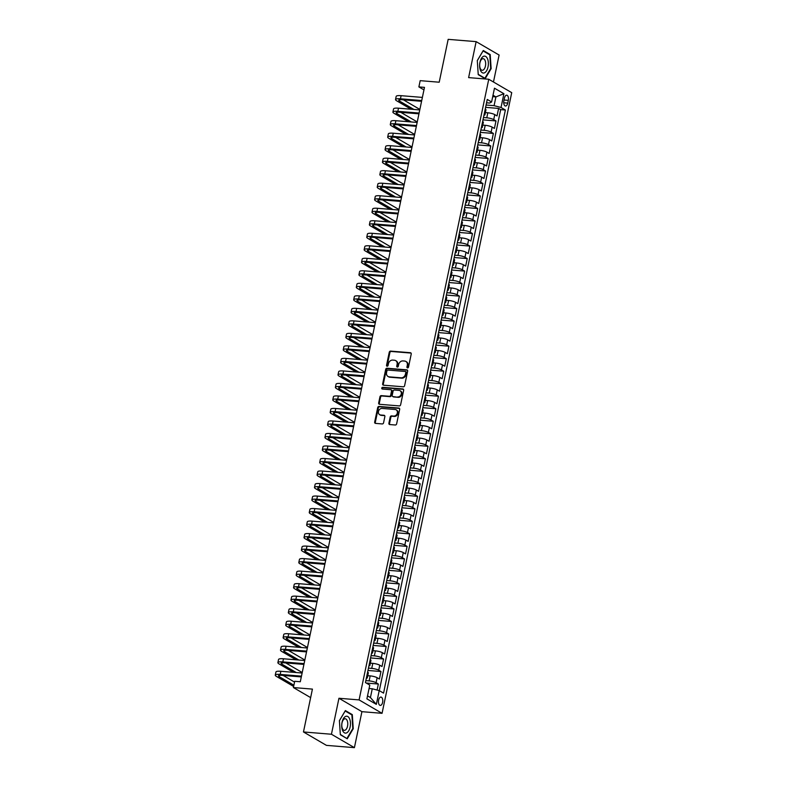 <?xml version="1.0" encoding="UTF-8"?>
<svg xmlns="http://www.w3.org/2000/svg" width="787" height="787" viewBox="0 0 787 787"><rect width="100%" height="100%" fill="white"/><g stroke="black" fill="none" stroke-linecap="round" stroke-linejoin="round"><path stroke-width="1.18" d="M407.548 367.883A0.895 0.748 -59.7 0 0 408.502 367.086L411.227 354.032A1.279 1.072 -59.7 0 0 410.381 352.714L390.618 351.11A1.279 1.072 -59.7 0 0 389.26 352.242L386.535 365.296A0.895 0.748 -59.7 0 0 388.07 365.424L388.424 363.732A4.102 3.423 -59.7 0 1 392.762 360.092L394.405 360.22A4.102 3.423 -59.7 0 1 395.654 360.613A4.102 3.423 -59.7 0 1 397.101 364.44L396.746 366.132A0.895 0.748 -59.7 0 0 398.291 366.25L398.635 364.568A4.102 3.423 -59.7 0 1 402.974 360.918L404.626 361.056A4.102 3.423 -59.7 0 1 405.866 361.44A4.102 3.423 -59.7 0 1 407.312 365.276L406.958 366.958A0.895 0.748 -59.7 0 0 407.548 367.883M382.6 702.398A4.181 2.135 94.7 0 0 380.957 697.075A4.181 2.135 94.7 0 0 378.626 700.086A4.181 2.135 94.7 0 0 380.278 705.408A4.181 2.135 94.7 0 0 382.6 702.398M388.896 423.229A1.279 1.072 -59.7 0 0 389.742 424.547L395.281 425A1.279 1.072 -59.7 0 0 396.638 423.859L399.668 409.368A1.279 1.072 -59.7 0 0 398.822 408.05L379.059 406.436A1.279 1.072 -59.7 0 0 377.701 407.577L374.671 422.068A1.279 1.072 -59.7 0 0 375.517 423.386L382.216 423.937A1.279 1.072 -59.7 0 0 383.574 422.796L384.863 416.598A1.279 1.072 -59.7 0 0 384.026 415.28L380.701 415.005A3.433 2.863 -59.7 0 1 379.659 414.68A3.433 2.863 -59.7 0 1 378.636 410.863A3.433 2.863 -59.7 0 1 382.079 408.433L395.084 409.496A3.433 2.863 -59.7 0 1 396.127 409.82A3.433 2.863 -59.7 0 1 397.16 413.637A3.433 2.863 -59.7 0 1 393.716 416.067L391.542 415.89A1.279 1.072 -59.7 0 0 390.195 417.031L388.896 423.229L389.516 423.593A1.279 1.072 -59.7 0 0 389.693 424.547M493.469 82.005L499.106 55.041L476.135 41.632L448.167 39.35L439.205 82.212L420.189 80.658L418.881 86.914L424.478 87.367L300.3 681.749L294.712 681.296L293.403 687.553L310.649 697.616M331.435 734.241L354.406 747.65L361.922 711.674L338.951 698.266L331.435 734.241L303.467 731.959L312.419 689.107L293.403 687.553M338.951 698.266L359.088 699.909L488.757 79.251L511.727 92.659L382.059 713.317L359.088 699.909M476.135 41.632L468.619 77.608L488.757 79.251M403.259 386.801A1.279 1.072 -59.7 0 0 404.616 385.66L407.646 371.169A1.279 1.072 -59.7 0 0 406.8 369.851L387.037 368.237A1.279 1.072 -59.7 0 0 385.679 369.378L382.659 383.869A1.279 1.072 -59.7 0 0 383.495 385.187L403.259 386.801M403.652 390.273L400.632 404.764A1.279 1.072 -59.7 0 1 399.275 405.905L379.511 404.292A1.279 1.072 -59.7 0 1 378.665 402.974L379.964 396.766A1.279 1.072 -59.7 0 1 381.311 395.635L389.329 396.284A1.279 1.072 -59.7 0 0 390.686 395.143L391.542 391.031A1.279 1.072 -59.7 0 0 390.706 389.713L382.364 389.034A0.895 0.748 -59.7 0 1 382.718 387.312L402.816 388.955A1.279 1.072 -59.7 0 1 403.652 390.273M354.406 747.65L326.438 745.368L303.467 731.959M377.091 690.042L378.35 684.031L366.27 683.047M365.837 680.627L369.133 680.893A5.224 1.072 11.8 0 1 376.088 682.703L377.13 677.705L379.403 679.024L380.967 671.518L367.962 670.455M368.454 668.114L371.739 668.379A5.224 1.072 11.8 0 1 378.704 670.19L379.747 665.192L382.01 666.51L383.584 659.004L370.579 657.942M371.061 655.601L374.356 655.866A5.224 1.072 11.8 0 1 381.311 657.676L382.364 652.679L384.627 653.997L386.191 646.491L373.186 645.429M373.677 643.087L376.973 643.353A5.224 1.072 11.8 0 1 383.928 645.163L384.971 640.165L387.243 641.484L388.808 633.978L375.802 632.915M376.294 630.574L379.58 630.84A5.224 1.072 11.8 0 1 386.545 632.65L387.588 627.652L389.85 628.97L391.424 621.464L378.419 620.402M378.911 618.061L382.197 618.326A5.224 1.072 11.8 0 1 389.162 620.136L390.204 615.139L392.467 616.457L394.041 608.951L381.036 607.889M381.518 605.547L384.813 605.813A5.224 1.072 11.8 0 1 391.769 607.623L392.821 602.626L395.084 603.944L396.648 596.438L383.643 595.375M384.135 593.034L387.43 593.3A5.224 1.072 11.8 0 1 394.385 595.11L395.428 590.112L397.701 591.431L399.265 583.924L386.26 582.862M386.751 580.521L390.037 580.786A5.224 1.072 11.8 0 1 397.002 582.596L398.045 577.599L400.308 578.917L401.882 571.411L388.876 570.349M389.368 568.007L392.654 568.273A5.224 1.072 11.8 0 1 399.609 570.083L400.662 565.086L402.924 566.404L404.498 558.898L391.483 557.835M391.975 555.494L395.271 555.76A5.224 1.072 11.8 0 1 402.226 557.57L403.278 552.572L405.541 553.891L407.105 546.385L394.1 545.322M394.592 542.981L397.888 543.246A5.224 1.072 11.8 0 1 404.843 545.057L405.885 540.059L408.158 541.377L409.722 533.871L396.717 532.809M397.209 530.468L400.494 530.733A5.224 1.072 11.8 0 1 407.459 532.543L408.502 527.546L410.765 528.864L412.339 521.358L399.334 520.296M399.816 517.954L403.111 518.22A5.224 1.072 11.8 0 1 410.066 520.03L411.119 515.032L413.382 516.351L414.956 508.845L401.941 507.782M402.432 505.441L405.728 505.707A5.224 1.072 11.8 0 1 412.683 507.517L413.726 502.519L415.998 503.837L417.563 496.331L404.557 495.269M405.049 492.928L408.345 493.193A5.224 1.072 11.8 0 1 415.3 495.003L416.343 490.006L418.615 491.324L420.179 483.818L407.174 482.756M407.666 480.414L410.952 480.68A5.224 1.072 11.8 0 1 417.917 482.49L418.959 477.493L421.222 478.811L422.796 471.305L409.791 470.242M410.273 467.901L413.568 468.167A5.224 1.072 11.8 0 1 420.524 469.977L421.576 464.979L423.839 466.298L425.403 458.791L412.398 457.729M412.89 455.388L416.185 455.653A5.224 1.072 11.8 0 1 423.14 457.463L424.183 452.466L426.456 453.784L428.02 446.278L415.015 445.216M415.506 442.874L418.792 443.14A5.224 1.072 11.8 0 1 425.757 444.95L426.8 439.953L429.072 441.271L430.637 433.765L417.631 432.702M418.123 430.361L421.409 430.627A5.224 1.072 11.8 0 1 428.374 432.437L429.417 427.439L431.679 428.758L433.253 421.252L420.248 420.189M420.73 417.848L424.026 418.113A5.224 1.072 11.8 0 1 430.981 419.924L432.033 414.926L434.296 416.244L435.86 408.738L422.855 407.676M423.347 405.335L426.643 405.6A5.224 1.072 11.8 0 1 433.598 407.41L434.64 402.413L436.913 403.731L438.477 396.225L425.472 395.163M425.964 392.821L429.249 393.087A5.224 1.072 11.8 0 1 436.214 394.897L437.257 389.899L439.52 391.218L441.094 383.712L428.089 382.649M428.581 380.308L431.866 380.574A5.224 1.072 11.8 0 1 438.831 382.384L439.874 377.386L442.137 378.704L443.711 371.198L430.696 370.136M431.187 367.795L434.483 368.06A5.224 1.072 11.8 0 1 441.438 369.87L442.491 364.873L444.753 366.191L446.318 358.685L433.312 357.623M433.804 355.281L437.1 355.547A5.224 1.072 11.8 0 1 444.055 357.357L445.098 352.36L447.37 353.678L448.934 346.172L435.929 345.109M436.421 342.768L439.707 343.034A5.224 1.072 11.8 0 1 446.672 344.844L447.714 339.846L449.977 341.165L451.551 333.658L438.546 332.596M439.028 330.255L442.324 330.52A5.224 1.072 11.8 0 1 449.279 332.33L450.331 327.333L452.594 328.651L454.168 321.145L441.153 320.083M441.645 317.741L444.94 318.007A5.224 1.072 11.8 0 1 451.895 319.817L452.938 314.82L455.211 316.138L456.775 308.632L443.77 307.569M444.262 305.228L447.557 305.494A5.224 1.072 11.8 0 1 454.512 307.304L455.555 302.306L457.827 303.625L459.392 296.119L446.386 295.056M446.878 292.715L450.164 292.98A5.224 1.072 11.8 0 1 457.129 294.791L458.172 289.793L460.434 291.111L462.008 283.605L449.003 282.543M449.485 280.202L452.781 280.467A5.224 1.072 11.8 0 1 459.736 282.277L460.788 277.28L463.051 278.598L464.615 271.092L451.61 270.03M452.102 267.688L455.398 267.954A5.224 1.072 11.8 0 1 462.353 269.764L463.395 264.766L465.668 266.085L467.232 258.579L454.227 257.516M454.719 255.175L458.014 255.441A5.224 1.072 11.8 0 1 464.969 257.251L466.012 252.253L468.285 253.571L469.849 246.065L456.844 245.003M457.336 242.662L460.621 242.927A5.224 1.072 11.8 0 1 467.586 244.737L468.629 239.74L470.892 241.058L472.466 233.552L459.46 232.49M459.942 230.148L463.238 230.414A5.224 1.072 11.8 0 1 470.193 232.224L471.246 227.227L473.508 228.545L475.073 221.039L462.067 219.976M462.559 217.635L465.855 217.901A5.224 1.072 11.8 0 1 472.81 219.711L473.853 214.713L476.125 216.031L477.689 208.525L464.684 207.463M465.176 205.122L468.462 205.387A5.224 1.072 11.8 0 1 475.427 207.197L476.469 202.2L478.732 203.518L480.306 196.012L467.301 194.95M467.793 192.608L471.079 192.874A5.224 1.072 11.8 0 1 478.043 194.684L479.086 189.687L481.349 191.005L482.923 183.499L469.918 182.436M470.4 180.095L473.695 180.361A5.224 1.072 11.8 0 1 480.65 182.171L481.703 177.173L483.966 178.492L485.53 170.986L472.525 169.923M473.017 167.582L476.312 167.847A5.224 1.072 11.8 0 1 483.267 169.658L484.31 164.66L486.582 165.978L488.147 158.472L475.141 157.41M475.633 155.069L478.919 155.334A5.224 1.072 11.8 0 1 485.884 157.144L486.927 152.147L489.189 153.465L490.763 145.959L477.758 144.897M478.24 142.555L481.536 142.821A5.224 1.072 11.8 0 1 488.491 144.631L489.544 139.633L491.806 140.952L493.38 133.446L480.365 132.383M480.857 130.042L484.153 130.308A5.224 1.072 11.8 0 1 491.108 132.118L492.15 127.12L494.423 128.438L495.987 120.932L493.724 119.604A5.224 1.072 -168.2 0 0 486.769 117.794L483.474 117.529M482.982 119.87L495.987 120.932M377.13 677.705A5.224 1.072 -168.2 0 0 370.175 675.885L367.745 675.689M379.747 665.192A5.224 1.072 -168.2 0 0 372.792 663.372L370.362 663.175M382.364 652.679A5.224 1.072 -168.2 0 0 375.399 650.859L372.979 650.662M384.971 640.165A5.224 1.072 -168.2 0 0 378.016 638.346L375.596 638.149M387.588 627.652A5.224 1.072 -168.2 0 0 380.633 625.832L378.203 625.635M390.204 615.139A5.224 1.072 -168.2 0 0 383.239 613.319L380.819 613.122M392.821 602.626A5.224 1.072 -168.2 0 0 385.856 600.806L383.436 600.609M395.428 590.112A5.224 1.072 -168.2 0 0 388.473 588.292L386.053 588.096M398.045 577.599A5.224 1.072 -168.2 0 0 391.09 575.779L388.66 575.582M400.662 565.086A5.224 1.072 -168.2 0 0 393.697 563.266L391.277 563.069M403.278 552.572A5.224 1.072 -168.2 0 0 396.314 550.752L393.893 550.556M405.885 540.059A5.224 1.072 -168.2 0 0 398.93 538.239L396.5 538.042M408.502 527.546A5.224 1.072 -168.2 0 0 401.547 525.726L399.117 525.529M411.119 515.032A5.224 1.072 -168.2 0 0 404.154 513.213L401.734 513.016M413.726 502.519A5.224 1.072 -168.2 0 0 406.771 500.699L404.351 500.502M416.343 490.006A5.224 1.072 -168.2 0 0 409.388 488.186L406.958 487.989M418.959 477.493A5.224 1.072 -168.2 0 0 412.004 475.673L409.574 475.476M421.576 464.979A5.224 1.072 -168.2 0 0 414.611 463.159L412.191 462.963M424.183 452.466A5.224 1.072 -168.2 0 0 417.228 450.646L414.808 450.449M426.8 439.953A5.224 1.072 -168.2 0 0 419.845 438.133L417.415 437.936M429.417 427.439A5.224 1.072 -168.2 0 0 422.462 425.619L420.032 425.423M432.033 414.926A5.224 1.072 -168.2 0 0 425.069 413.106L422.649 412.909M434.64 402.413A5.224 1.072 -168.2 0 0 427.685 400.593L425.265 400.396M437.257 389.899A5.224 1.072 -168.2 0 0 430.302 388.08L427.872 387.883M439.874 377.386A5.224 1.072 -168.2 0 0 432.909 375.566L430.489 375.369M442.491 364.873A5.224 1.072 -168.2 0 0 435.526 363.053L433.106 362.856M445.098 352.36A5.224 1.072 -168.2 0 0 438.143 350.54L435.723 350.343M447.714 339.846A5.224 1.072 -168.2 0 0 440.759 338.026L438.329 337.83M450.331 327.333A5.224 1.072 -168.2 0 0 443.366 325.513L440.946 325.316M452.938 314.82A5.224 1.072 -168.2 0 0 445.983 313L443.563 312.803M455.555 302.306A5.224 1.072 -168.2 0 0 448.6 300.486L446.17 300.29M458.172 289.793A5.224 1.072 -168.2 0 0 451.217 287.973L448.787 287.776M460.788 277.28A5.224 1.072 -168.2 0 0 453.824 275.46L451.404 275.263M463.395 264.766A5.224 1.072 -168.2 0 0 456.44 262.947L454.02 262.75M466.012 252.253A5.224 1.072 -168.2 0 0 459.057 250.433L456.627 250.236M468.629 239.74A5.224 1.072 -168.2 0 0 461.674 237.92L459.244 237.723M471.246 227.227A5.224 1.072 -168.2 0 0 464.281 225.407L461.861 225.21M473.853 214.713A5.224 1.072 -168.2 0 0 466.898 212.893L464.478 212.697M476.469 202.2A5.224 1.072 -168.2 0 0 469.514 200.38L467.084 200.183M479.086 189.687A5.224 1.072 -168.2 0 0 472.121 187.867L469.701 187.67M481.703 177.173A5.224 1.072 -168.2 0 0 474.738 175.353L472.318 175.157M484.31 164.66A5.224 1.072 -168.2 0 0 477.355 162.84L474.935 162.643M486.927 152.147A5.224 1.072 -168.2 0 0 479.972 150.327L477.542 150.13M489.544 139.633A5.224 1.072 -168.2 0 0 482.579 137.814L480.159 137.617M492.15 127.12A5.224 1.072 -168.2 0 0 485.195 125.3L482.775 125.103M504.457 98.1L503.887 100.854A4.053 2.066 94.7 0 0 505.48 106.019A4.053 2.066 94.7 0 0 507.733 103.107L508.304 100.352A4.053 2.066 94.7 0 0 506.71 95.188A4.053 2.066 94.7 0 0 504.457 98.1M367.529 695.856L370.431 697.548L372.261 688.782L379.216 690.602L383.564 693.131L505.382 110.013L501.034 107.475L494.079 105.665L486.091 105.015M379.216 690.602L376.343 704.365L366.899 698.856L369.782 685.093L365.434 682.555L487.251 99.437L491.6 101.976L494.472 88.203L503.916 93.712L501.034 107.475M379.304 690.652L500.68 109.629L498.604 108.419L497.04 115.925L494.767 114.607A5.224 1.072 -168.2 0 0 487.812 112.787L485.382 112.59M483.956 115.207A5.224 1.072 -168.2 0 0 484.92 114.804A5.224 1.072 -168.2 0 0 484.29 114.105L484.202 114.046M484.92 114.804L485.973 109.796A5.224 1.072 -168.2 0 0 485.333 109.098L485.245 109.049M366.565 677.145L366.653 677.204A5.224 1.072 11.8 0 1 367.283 677.902A5.224 1.072 11.8 0 1 366.319 678.305M367.283 677.902L368.336 672.895A5.224 1.072 -168.2 0 0 367.696 672.196L367.608 672.147M369.172 664.631L369.26 664.69A5.224 1.072 11.8 0 1 369.9 665.389A5.224 1.072 11.8 0 1 368.936 665.792M369.9 665.389L370.943 660.382A5.224 1.072 -168.2 0 0 370.313 659.683L370.224 659.634M371.789 652.118L371.877 652.177A5.224 1.072 11.8 0 1 372.517 652.876A5.224 1.072 11.8 0 1 371.553 653.279M372.517 652.876L373.559 647.868A5.224 1.072 -168.2 0 0 372.92 647.17L372.831 647.121M374.405 639.605L374.494 639.664A5.224 1.072 11.8 0 1 375.133 640.362A5.224 1.072 11.8 0 1 374.159 640.766M375.133 640.362L376.176 635.355A5.224 1.072 -168.2 0 0 375.537 634.656L375.448 634.607M377.022 627.091L377.101 627.15A5.224 1.072 11.8 0 1 377.74 627.849A5.224 1.072 11.8 0 1 376.776 628.252M377.74 627.849L378.793 622.842A5.224 1.072 -168.2 0 0 378.154 622.143L378.065 622.094M379.629 614.578L379.718 614.637A5.224 1.072 11.8 0 1 380.357 615.336A5.224 1.072 11.8 0 1 379.393 615.739M380.357 615.336L381.4 610.328A5.224 1.072 -168.2 0 0 380.76 609.63L380.682 609.581M382.246 602.065L382.334 602.124A5.224 1.072 11.8 0 1 382.974 602.822A5.224 1.072 11.8 0 1 382.01 603.226M382.974 602.822L384.017 597.815A5.224 1.072 -168.2 0 0 383.377 597.117L383.289 597.067M384.863 589.552L384.951 589.611A5.224 1.072 11.8 0 1 385.591 590.309A5.224 1.072 11.8 0 1 384.617 590.712M385.591 590.309L386.633 585.302A5.224 1.072 -168.2 0 0 385.994 584.603L385.905 584.554M387.479 577.038L387.558 577.097A5.224 1.072 11.8 0 1 388.198 577.796A5.224 1.072 11.8 0 1 387.234 578.199M388.198 577.796L389.25 572.788A5.224 1.072 -168.2 0 0 388.611 572.09L388.522 572.041M390.086 564.525L390.175 564.584A5.224 1.072 11.8 0 1 390.814 565.282A5.224 1.072 11.8 0 1 389.85 565.686M390.814 565.282L391.857 560.275A5.224 1.072 -168.2 0 0 391.218 559.577L391.139 559.527M392.703 552.012L392.792 552.071A5.224 1.072 11.8 0 1 393.431 552.769A5.224 1.072 11.8 0 1 392.467 553.172M393.431 552.769L394.474 547.762A5.224 1.072 -168.2 0 0 393.834 547.063L393.746 547.014M395.32 539.498L395.408 539.557A5.224 1.072 11.8 0 1 396.038 540.256A5.224 1.072 11.8 0 1 395.074 540.659M396.038 540.256L397.091 535.249A5.224 1.072 -168.2 0 0 396.451 534.55L396.363 534.501M397.937 526.985L398.015 527.044A5.224 1.072 11.8 0 1 398.655 527.743A5.224 1.072 11.8 0 1 397.691 528.146M398.655 527.743L399.707 522.735A5.224 1.072 -168.2 0 0 399.068 522.037L398.979 521.988M400.544 514.472L400.632 514.531A5.224 1.072 11.8 0 1 401.272 515.229A5.224 1.072 11.8 0 1 400.308 515.633M401.272 515.229L402.314 510.222A5.224 1.072 -168.2 0 0 401.675 509.523L401.596 509.474M403.16 501.958L403.249 502.017A5.224 1.072 11.8 0 1 403.888 502.716A5.224 1.072 11.8 0 1 402.914 503.119M403.888 502.716L404.931 497.709A5.224 1.072 -168.2 0 0 404.292 497.01L404.203 496.961M405.777 489.445L405.866 489.504A5.224 1.072 11.8 0 1 406.495 490.203A5.224 1.072 11.8 0 1 405.531 490.606M406.495 490.203L407.548 485.195A5.224 1.072 -168.2 0 0 406.909 484.497L406.82 484.448M408.384 476.932L408.473 476.991A5.224 1.072 11.8 0 1 409.112 477.689A5.224 1.072 11.8 0 1 408.148 478.093M409.112 477.689L410.155 472.682A5.224 1.072 -168.2 0 0 409.525 471.984L409.437 471.934M411.001 464.419L411.089 464.478A5.224 1.072 11.8 0 1 411.729 465.176A5.224 1.072 11.8 0 1 410.765 465.579M411.729 465.176L412.772 460.169A5.224 1.072 -168.2 0 0 412.132 459.47L412.044 459.421M413.618 451.905L413.706 451.964A5.224 1.072 11.8 0 1 414.346 452.663A5.224 1.072 11.8 0 1 413.372 453.066M414.346 452.663L415.388 447.655A5.224 1.072 -168.2 0 0 414.749 446.957L414.66 446.908M416.234 439.392L416.313 439.451A5.224 1.072 11.8 0 1 416.953 440.149A5.224 1.072 11.8 0 1 415.989 440.553M416.953 440.149L418.005 435.142A5.224 1.072 -168.2 0 0 417.366 434.444L417.277 434.394M418.841 426.879L418.93 426.938A5.224 1.072 11.8 0 1 419.569 427.636A5.224 1.072 11.8 0 1 418.605 428.039M419.569 427.636L420.612 422.629A5.224 1.072 -168.2 0 0 419.973 421.93L419.894 421.881M421.458 414.365L421.547 414.424A5.224 1.072 11.8 0 1 422.186 415.123A5.224 1.072 11.8 0 1 421.222 415.526M422.186 415.123L423.229 410.116A5.224 1.072 -168.2 0 0 422.589 409.417L422.501 409.368M424.075 401.852L424.163 401.911A5.224 1.072 11.8 0 1 424.803 402.61A5.224 1.072 11.8 0 1 423.829 403.013M424.803 402.61L425.846 397.602A5.224 1.072 -168.2 0 0 425.206 396.904L425.118 396.855M426.692 389.339L426.77 389.398A5.224 1.072 11.8 0 1 427.41 390.096A5.224 1.072 11.8 0 1 426.446 390.5M427.41 390.096L428.462 385.089A5.224 1.072 -168.2 0 0 427.823 384.39L427.735 384.341M429.299 376.825L429.387 376.884A5.224 1.072 11.8 0 1 430.027 377.583A5.224 1.072 11.8 0 1 429.063 377.986M430.027 377.583L431.069 372.576A5.224 1.072 -168.2 0 0 430.43 371.877L430.351 371.828M431.915 364.312L432.004 364.371A5.224 1.072 11.8 0 1 432.643 365.07A5.224 1.072 11.8 0 1 431.679 365.473M432.643 365.07L433.686 360.062A5.224 1.072 -168.2 0 0 433.047 359.364L432.958 359.315M434.532 351.799L434.621 351.858A5.224 1.072 11.8 0 1 435.25 352.556A5.224 1.072 11.8 0 1 434.286 352.96M435.25 352.556L436.303 347.549A5.224 1.072 -168.2 0 0 435.664 346.851L435.575 346.801M437.149 339.286L437.228 339.345A5.224 1.072 11.8 0 1 437.867 340.043A5.224 1.072 11.8 0 1 436.903 340.446M437.867 340.043L438.92 335.036A5.224 1.072 -168.2 0 0 438.28 334.337L438.192 334.288M439.756 326.772L439.844 326.831A5.224 1.072 11.8 0 1 440.484 327.53A5.224 1.072 11.8 0 1 439.52 327.933M440.484 327.53L441.527 322.522A5.224 1.072 -168.2 0 0 440.887 321.824L440.809 321.775M442.373 314.259L442.461 314.318A5.224 1.072 11.8 0 1 443.101 315.016A5.224 1.072 11.8 0 1 442.137 315.42M443.101 315.016L444.143 310.009A5.224 1.072 -168.2 0 0 443.504 309.311L443.415 309.261M444.989 301.746L445.078 301.805A5.224 1.072 11.8 0 1 445.708 302.503A5.224 1.072 11.8 0 1 444.744 302.906M445.708 302.503L446.76 297.496A5.224 1.072 -168.2 0 0 446.121 296.797L446.032 296.748M447.596 289.232L447.685 289.291A5.224 1.072 11.8 0 1 448.324 289.99A5.224 1.072 11.8 0 1 447.36 290.393M448.324 289.99L449.367 284.983A5.224 1.072 -168.2 0 0 448.738 284.284L448.649 284.235M450.213 276.719L450.302 276.778A5.224 1.072 11.8 0 1 450.941 277.477A5.224 1.072 11.8 0 1 449.977 277.88M450.941 277.477L451.984 272.469A5.224 1.072 -168.2 0 0 451.345 271.771L451.256 271.722M452.83 264.206L452.918 264.265A5.224 1.072 11.8 0 1 453.558 264.963A5.224 1.072 11.8 0 1 452.584 265.367M453.558 264.963L454.601 259.956A5.224 1.072 -168.2 0 0 453.961 259.257L453.873 259.208M455.447 251.692L455.525 251.751A5.224 1.072 11.8 0 1 456.165 252.45A5.224 1.072 11.8 0 1 455.201 252.853M456.165 252.45L457.217 247.443A5.224 1.072 -168.2 0 0 456.578 246.744L456.49 246.695M458.054 239.179L458.142 239.238A5.224 1.072 11.8 0 1 458.782 239.937A5.224 1.072 11.8 0 1 457.818 240.34M458.782 239.937L459.824 234.929A5.224 1.072 -168.2 0 0 459.195 234.231L459.106 234.182M460.67 226.666L460.759 226.725A5.224 1.072 11.8 0 1 461.398 227.423A5.224 1.072 11.8 0 1 460.434 227.827M461.398 227.423L462.441 222.416A5.224 1.072 -168.2 0 0 461.802 221.718L461.713 221.668M463.287 214.153L463.376 214.212A5.224 1.072 11.8 0 1 464.015 214.91A5.224 1.072 11.8 0 1 463.041 215.313M464.015 214.91L465.058 209.903A5.224 1.072 -168.2 0 0 464.419 209.204L464.33 209.155M465.904 201.639L465.983 201.698A5.224 1.072 11.8 0 1 466.622 202.397A5.224 1.072 11.8 0 1 465.658 202.8M466.622 202.397L467.675 197.389A5.224 1.072 -168.2 0 0 467.035 196.691L466.947 196.642M468.511 189.126L468.599 189.185A5.224 1.072 11.8 0 1 469.239 189.883A5.224 1.072 11.8 0 1 468.275 190.287M469.239 189.883L470.282 184.876A5.224 1.072 -168.2 0 0 469.642 184.178L469.564 184.128M471.128 176.613L471.216 176.672A5.224 1.072 11.8 0 1 471.856 177.37A5.224 1.072 11.8 0 1 470.892 177.773M471.856 177.37L472.898 172.363A5.224 1.072 -168.2 0 0 472.259 171.664L472.17 171.615M473.744 164.099L473.833 164.158A5.224 1.072 11.8 0 1 474.472 164.857A5.224 1.072 11.8 0 1 473.499 165.26M474.472 164.857L475.515 159.85A5.224 1.072 -168.2 0 0 474.876 159.151L474.787 159.102M476.361 151.586L476.44 151.645A5.224 1.072 11.8 0 1 477.079 152.344A5.224 1.072 11.8 0 1 476.115 152.747M477.079 152.344L478.132 147.336A5.224 1.072 -168.2 0 0 477.493 146.638L477.404 146.589M478.968 139.073L479.057 139.132A5.224 1.072 11.8 0 1 479.696 139.83A5.224 1.072 11.8 0 1 478.732 140.234M479.696 139.83L480.739 134.823A5.224 1.072 -168.2 0 0 480.1 134.124L480.021 134.075M481.585 126.559L481.674 126.618A5.224 1.072 11.8 0 1 482.313 127.317A5.224 1.072 11.8 0 1 481.349 127.72M482.313 127.317L483.356 122.31A5.224 1.072 -168.2 0 0 482.716 121.611L482.628 121.562M491.108 132.118L493.38 133.446M488.491 144.631L490.763 145.959M485.884 157.144L488.147 158.472M483.267 169.658L485.53 170.986M480.65 182.171L482.923 183.499M478.043 194.684L480.306 196.012M475.427 207.197L477.689 208.525M472.81 219.711L475.073 221.039M470.193 232.224L472.466 233.552M467.586 244.737L469.849 246.065M464.969 257.251L467.232 258.579M462.353 269.764L464.615 271.092M459.736 282.277L462.008 283.605M457.129 294.791L459.392 296.119M454.512 307.304L456.775 308.632M451.895 319.817L454.168 321.145M449.279 332.33L451.551 333.658M446.672 344.844L448.934 346.172M444.055 357.357L446.318 358.685M441.438 369.87L443.711 371.198M438.831 382.384L441.094 383.712M436.214 394.897L438.477 396.225M433.598 407.41L435.86 408.738M430.981 419.924L433.253 421.252M428.374 432.437L430.637 433.765M425.757 444.95L428.02 446.278M423.14 457.463L425.403 458.791M420.524 469.977L422.796 471.305M417.917 482.49L420.179 483.818M415.3 495.003L417.563 496.331M412.683 507.517L414.956 508.845M410.066 520.03L412.339 521.358M407.459 532.543L409.722 533.871M404.843 545.057L407.105 546.385M402.226 557.57L404.498 558.898M399.609 570.083L401.882 571.411M397.002 582.596L399.265 583.924M394.385 595.11L396.648 596.438M391.769 607.623L394.041 608.951M389.162 620.136L391.424 621.464M386.545 632.65L388.808 633.978M383.928 645.163L386.191 646.491M381.311 657.676L383.584 659.004M378.704 670.19L380.967 671.518M376.088 682.703L378.35 684.031M372.261 688.782L369.064 688.527M494.079 105.665L495.908 96.909L493.006 95.217M492.711 96.644L495.908 96.909L503.916 93.712M486.553 102.802L489.612 103.058L491.6 101.976M361.922 711.674L382.059 713.317M418.881 86.914L423.957 89.875M485.599 107.357L498.604 108.419M500.68 109.629L505.382 110.013M376.343 704.365L370.431 697.548M477.296 60.569L478.24 74.657L485.156 78.7L491.137 68.636L490.203 54.549L483.287 50.506L477.296 60.569M347.254 738.777L353.245 728.713L352.301 714.626L345.385 710.582L339.404 720.646L340.338 734.733L347.254 738.777M489.14 54.46L490.203 54.549M490.635 68.597L491.137 68.636M351.238 714.537L352.301 714.626M352.743 728.673L353.245 728.713M407.646 367.883A0.895 0.748 -59.7 0 1 407.587 367.322L407.932 365.63A4.102 3.423 -59.7 0 0 406.486 361.804L405.866 361.44M395.654 360.613L396.274 360.967A4.102 3.423 -59.7 0 1 397.72 364.804L397.366 366.486A0.895 0.748 -59.7 0 0 397.435 367.047M411.05 353.088A1.279 1.072 -59.7 0 0 411.001 353.078L391.237 351.464A1.279 1.072 -59.7 0 0 389.88 352.606L387.155 365.66A0.895 0.748 -59.7 0 0 387.224 366.221M407.469 370.215A1.279 1.072 -59.7 0 0 407.43 370.215L387.657 368.601A1.279 1.072 -59.7 0 0 386.309 369.742L383.279 384.233A1.279 1.072 -59.7 0 0 383.456 385.187M405.826 372.399A0.895 0.748 -59.7 0 0 405.236 371.474L387.883 370.057A0.895 0.748 -59.7 0 0 386.938 370.854L386.565 372.635A4.102 3.423 -59.7 0 0 388.011 376.461A4.102 3.423 -59.7 0 0 389.26 376.855L401.114 377.819A4.102 3.423 -59.7 0 0 405.453 374.179L405.826 372.399L406.446 372.763A0.895 0.748 -59.7 0 0 406.131 371.917L405.512 371.562M388.011 376.461L388.63 376.825A4.102 3.423 -59.7 0 0 389.88 377.219L389.26 376.855M406.446 372.763L406.072 374.543A4.102 3.423 -59.7 0 1 401.744 378.183L389.88 377.219M391.09 389.831L391.719 390.195A1.279 1.072 -59.7 0 1 392.172 391.395L391.306 395.507A1.279 1.072 -59.7 0 1 389.949 396.648L381.941 395.989A1.279 1.072 -59.7 0 0 380.583 397.13L379.285 403.337A1.279 1.072 -59.7 0 0 379.462 404.282M403.475 389.319A1.279 1.072 -59.7 0 0 403.436 389.319L383.338 387.676A0.895 0.748 -59.7 0 0 382.452 389.044M397.651 396.963A3.433 2.863 -59.7 0 0 401.095 394.533A3.433 2.863 -59.7 0 0 400.062 390.716A3.433 2.863 -59.7 0 0 399.019 390.391L394.435 390.018A1.279 1.072 -59.7 0 0 393.087 391.159L392.221 395.271A1.279 1.072 -59.7 0 0 393.067 396.589L398.271 397.327A3.433 2.863 -59.7 0 0 401.714 394.897A3.433 2.863 -59.7 0 0 400.681 391.08L400.062 390.716M392.674 396.471L393.293 396.835A1.279 1.072 -59.7 0 0 393.687 396.953L393.067 396.589M398.271 397.327L393.687 396.953M396.127 409.82L396.746 410.184A3.433 2.863 -59.7 0 1 397.779 414.001A3.433 2.863 -59.7 0 1 394.336 416.431L392.172 416.254A1.279 1.072 -59.7 0 0 390.814 417.395L389.516 423.593M379.659 414.68L380.278 415.044A3.433 2.863 -59.7 0 0 381.321 415.369L380.701 415.005M384.686 415.644A1.279 1.072 -59.7 0 0 384.646 415.634L381.321 415.369M399.491 408.414A1.279 1.072 -59.7 0 0 399.442 408.414L379.678 406.8A1.279 1.072 -59.7 0 0 378.321 407.941L375.301 422.432A1.279 1.072 -59.7 0 0 375.478 423.386M411.08 109.216L396.727 100.834A9.798 2.007 11.8 0 1 395.527 99.516L396.176 96.388A9.798 2.007 11.8 0 1 401.114 95.68L422.383 97.411M395.527 99.516A9.798 2.007 11.8 0 1 400.455 98.808L421.724 100.539M421.566 101.307L402.009 99.713A6.532 1.338 -168.2 0 0 398.724 100.185A6.532 1.338 -168.2 0 0 399.521 101.061L413.883 109.442M403.406 99.821L419.865 109.432M488.029 66.944A8.49 4.338 94.7 0 0 485.697 56.448A8.49 4.338 94.7 0 0 479.962 62.232A8.49 4.338 94.7 0 0 482.293 72.719A8.49 4.338 94.7 0 0 488.029 66.944M485.431 66.088A5.814 2.971 94.7 0 0 483.139 58.681A5.814 2.971 94.7 0 0 479.913 62.862A5.814 2.971 94.7 0 0 482.195 70.269A5.814 2.971 94.7 0 0 485.431 66.088M477.306 60.648L483.09 50.929L489.789 54.844L490.695 68.499L484.9 78.238L478.221 74.342M484.29 78.188L484.9 78.238M349.585 718.797A8.49 4.338 94.7 0 0 343.457 718.551A8.49 4.338 94.7 0 0 342.611 730.533A8.49 4.338 94.7 0 0 348.739 730.769A8.49 4.338 94.7 0 0 349.585 718.797M347.165 720.538A5.814 2.971 94.7 0 0 345.247 718.757A5.814 2.971 94.7 0 0 342.207 722.171A5.814 2.971 94.7 0 0 342.384 728.565A5.814 2.971 94.7 0 0 344.303 730.346A5.814 2.971 94.7 0 0 347.342 726.932A5.814 2.971 94.7 0 0 347.165 720.538M346.388 738.265L340.318 734.419M339.413 720.725L345.188 711.005L351.897 714.921L352.802 728.575L347.008 738.314M408.473 121.729L394.11 113.348A9.798 2.007 11.8 0 1 392.91 112.029L393.569 108.901A9.798 2.007 11.8 0 1 398.497 108.193L419.766 109.924M392.91 112.029A9.798 2.007 11.8 0 1 397.838 111.321L419.107 113.053M418.95 113.82L399.393 112.226A6.532 1.338 -168.2 0 0 396.107 112.698A6.532 1.338 -168.2 0 0 396.904 113.574L411.267 121.955M400.79 112.334L417.258 121.946M405.856 134.243L391.493 125.861A9.798 2.007 11.8 0 1 390.293 124.543L390.952 121.414A9.798 2.007 11.8 0 1 395.881 120.706L417.149 122.438M390.293 124.543A9.798 2.007 11.8 0 1 395.231 123.834L416.5 125.566M416.333 126.333L396.776 124.739A6.532 1.338 -168.2 0 0 393.49 125.212A6.532 1.338 -168.2 0 0 394.287 126.087L408.65 134.469M398.183 124.848L414.641 134.459M403.239 146.756L388.876 138.374A9.798 2.007 11.8 0 1 387.686 137.056L388.335 133.928A9.798 2.007 11.8 0 1 393.264 133.219L414.533 134.951M387.686 137.056A9.798 2.007 11.8 0 1 392.615 136.348L413.883 138.079M413.726 138.846L394.169 137.253A6.532 1.338 -168.2 0 0 390.883 137.725A6.532 1.338 -168.2 0 0 391.68 138.601L406.033 146.982M395.566 137.361L412.024 146.972M400.622 159.269L386.269 150.888A9.798 2.007 11.8 0 1 385.069 149.569L385.719 146.441A9.798 2.007 11.8 0 1 390.657 145.733L411.926 147.464M385.069 149.569A9.798 2.007 11.8 0 1 389.998 148.861L411.267 150.592M411.109 151.36L391.552 149.766A6.532 1.338 -168.2 0 0 388.266 150.238A6.532 1.338 -168.2 0 0 389.063 151.114L403.426 159.495M392.949 149.874L409.407 159.486M398.015 171.782L383.653 163.401A9.798 2.007 11.8 0 1 382.452 162.083L383.112 158.954A9.798 2.007 11.8 0 1 388.04 158.246L409.309 159.977M382.452 162.083A9.798 2.007 11.8 0 1 387.381 161.374L408.65 163.106M408.492 163.873L388.935 162.279A6.532 1.338 -168.2 0 0 385.65 162.752A6.532 1.338 -168.2 0 0 386.447 163.627L400.809 172.009M390.332 162.388L406.8 171.999M395.399 184.296L381.036 175.914A9.798 2.007 11.8 0 1 379.846 174.596L380.495 171.468A9.798 2.007 11.8 0 1 385.423 170.759L406.692 172.491M379.846 174.596A9.798 2.007 11.8 0 1 384.774 173.888L406.043 175.619M405.876 176.386L386.328 174.793A6.532 1.338 -168.2 0 0 383.033 175.265A6.532 1.338 -168.2 0 0 383.83 176.14L398.192 184.522M387.725 174.901L404.184 184.512M392.782 196.809L378.419 188.427A9.798 2.007 11.8 0 1 377.229 187.109L377.878 183.981A9.798 2.007 11.8 0 1 382.807 183.273L404.075 185.004M377.229 187.109A9.798 2.007 11.8 0 1 382.157 186.401L403.426 188.132M403.269 188.9L383.712 187.306A6.532 1.338 -168.2 0 0 380.426 187.778A6.532 1.338 -168.2 0 0 381.223 188.654L395.586 197.035M385.109 187.414L401.567 197.025M390.165 209.322L375.812 200.941A9.798 2.007 11.8 0 1 374.612 199.623L375.261 196.494A9.798 2.007 11.8 0 1 380.2 195.786L401.468 197.517M374.612 199.623A9.798 2.007 11.8 0 1 379.541 198.914L400.809 200.646M400.652 201.413L381.095 199.819A6.532 1.338 -168.2 0 0 377.809 200.291A6.532 1.338 -168.2 0 0 378.606 201.167L392.969 209.549M382.492 199.928L398.95 209.539M387.558 221.836L373.195 213.454A9.798 2.007 11.8 0 1 371.995 212.136L372.654 209.008A9.798 2.007 11.8 0 1 377.583 208.299L398.852 210.031M371.995 212.136A9.798 2.007 11.8 0 1 376.934 211.428L398.202 213.159M398.035 213.926L378.478 212.333A6.532 1.338 -168.2 0 0 375.192 212.805A6.532 1.338 -168.2 0 0 375.989 213.68L390.352 222.062M379.885 212.441L396.343 222.052M384.941 234.349L370.579 225.967A9.798 2.007 11.8 0 1 369.388 224.649L370.038 221.521A9.798 2.007 11.8 0 1 374.966 220.813L396.235 222.544M369.388 224.649A9.798 2.007 11.8 0 1 374.317 223.941L395.586 225.672M395.428 226.44L375.871 224.846A6.532 1.338 -168.2 0 0 372.576 225.318A6.532 1.338 -168.2 0 0 373.382 226.194L387.735 234.575M377.268 224.954L393.726 234.565M382.325 246.862L367.972 238.481A9.798 2.007 11.8 0 1 366.772 237.162L367.421 234.034A9.798 2.007 11.8 0 1 372.349 233.326L393.628 235.057M366.772 237.162A9.798 2.007 11.8 0 1 371.7 236.454L392.969 238.186M392.811 238.953L373.254 237.359A6.532 1.338 -168.2 0 0 369.969 237.831A6.532 1.338 -168.2 0 0 370.766 238.707L385.128 247.088M374.651 237.467L391.109 247.079M379.718 259.376L365.355 250.994A9.798 2.007 11.8 0 1 364.155 249.676L364.814 246.547A9.798 2.007 11.8 0 1 369.742 245.839L391.011 247.571M364.155 249.676A9.798 2.007 11.8 0 1 369.083 248.967L390.352 250.699M390.195 251.466L370.638 249.873A6.532 1.338 -168.2 0 0 367.352 250.345A6.532 1.338 -168.2 0 0 368.149 251.22L382.512 259.602M372.035 249.981L388.503 259.592M377.101 271.889L362.738 263.507A9.798 2.007 11.8 0 1 361.538 262.189L362.197 259.061A9.798 2.007 11.8 0 1 367.126 258.352L388.394 260.084M361.538 262.189A9.798 2.007 11.8 0 1 366.476 261.481L387.745 263.212M387.578 263.979L368.021 262.386A6.532 1.338 -168.2 0 0 364.735 262.858A6.532 1.338 -168.2 0 0 365.532 263.734L379.895 272.115M369.428 262.494L385.886 272.105M374.484 284.402L360.121 276.021A9.798 2.007 11.8 0 1 358.931 274.702L359.58 271.574A9.798 2.007 11.8 0 1 364.509 270.866L385.778 272.597M358.931 274.702A9.798 2.007 11.8 0 1 363.86 273.994L385.128 275.725M384.971 276.493L365.414 274.899A6.532 1.338 -168.2 0 0 362.128 275.371A6.532 1.338 -168.2 0 0 362.925 276.247L377.278 284.628M366.811 275.007L383.269 284.619M371.867 296.915L357.514 288.534A9.798 2.007 11.8 0 1 356.314 287.216L356.964 284.087A9.798 2.007 11.8 0 1 361.902 283.379L383.171 285.11M356.314 287.216A9.798 2.007 11.8 0 1 361.243 286.507L382.512 288.239M382.354 289.006L362.797 287.412A6.532 1.338 -168.2 0 0 359.511 287.885A6.532 1.338 -168.2 0 0 360.308 288.76L374.671 297.142M364.194 287.521L380.652 297.132M369.26 309.429L354.898 301.047A9.798 2.007 11.8 0 1 353.697 299.729L354.357 296.601A9.798 2.007 11.8 0 1 359.285 295.892L380.554 297.624M353.697 299.729A9.798 2.007 11.8 0 1 358.626 299.021L379.895 300.752M379.737 301.519L360.18 299.926A6.532 1.338 -168.2 0 0 356.895 300.398A6.532 1.338 -168.2 0 0 357.692 301.273L372.054 309.655M361.577 300.034L378.045 309.645M366.644 321.942L352.281 313.56A9.798 2.007 11.8 0 1 351.081 312.242L351.74 309.114A9.798 2.007 11.8 0 1 356.668 308.406L377.937 310.137M351.081 312.242A9.798 2.007 11.8 0 1 356.019 311.534L377.288 313.265M377.121 314.033L357.564 312.439A6.532 1.338 -168.2 0 0 354.278 312.911A6.532 1.338 -168.2 0 0 355.075 313.787L369.437 322.168M358.97 312.547L375.429 322.158M364.027 334.455L349.664 326.074A9.798 2.007 11.8 0 1 348.474 324.756L349.123 321.627A9.798 2.007 11.8 0 1 354.052 320.919L375.32 322.65M348.474 324.756A9.798 2.007 11.8 0 1 353.402 324.047L374.671 325.779M374.514 326.546L354.957 324.952A6.532 1.338 -168.2 0 0 351.671 325.425A6.532 1.338 -168.2 0 0 352.468 326.3L366.821 334.682M356.354 325.061L372.812 334.672M361.41 346.969L347.057 338.587A9.798 2.007 11.8 0 1 345.857 337.269L346.506 334.141A9.798 2.007 11.8 0 1 351.445 333.432L372.713 335.164M345.857 337.269A9.798 2.007 11.8 0 1 350.786 336.561L372.054 338.292M371.897 339.059L352.34 337.466A6.532 1.338 -168.2 0 0 349.054 337.938A6.532 1.338 -168.2 0 0 349.851 338.813L364.214 347.195M353.737 337.574L370.195 347.185M358.803 359.482L344.44 351.1A9.798 2.007 11.8 0 1 343.24 349.782L343.899 346.654A9.798 2.007 11.8 0 1 348.828 345.946L370.097 347.677M343.24 349.782A9.798 2.007 11.8 0 1 348.169 349.074L369.437 350.805M369.28 351.573L349.723 349.979A6.532 1.338 -168.2 0 0 346.437 350.451A6.532 1.338 -168.2 0 0 347.234 351.327L361.597 359.708M351.12 350.087L367.588 359.698M356.186 371.995L341.824 363.614A9.798 2.007 11.8 0 1 340.623 362.295L341.283 359.167A9.798 2.007 11.8 0 1 346.211 358.459L367.48 360.19M340.623 362.295A9.798 2.007 11.8 0 1 345.562 361.587L366.831 363.319M366.663 364.086L347.106 362.492A6.532 1.338 -168.2 0 0 343.821 362.964A6.532 1.338 -168.2 0 0 344.617 363.84L358.98 372.221M348.513 362.6L364.971 372.212M353.57 384.509L339.207 376.127A9.798 2.007 11.8 0 1 338.017 374.809L338.666 371.68A9.798 2.007 11.8 0 1 343.594 370.972L364.863 372.704M338.017 374.809A9.798 2.007 11.8 0 1 342.945 374.1L364.214 375.832M364.056 376.599L344.499 375.005A6.532 1.338 -168.2 0 0 341.214 375.478A6.532 1.338 -168.2 0 0 342.011 376.353L356.373 384.735M345.896 375.114L362.354 384.725M350.953 397.022L336.6 388.64A9.798 2.007 11.8 0 1 335.4 387.322L336.049 384.194A9.798 2.007 11.8 0 1 340.987 383.485L362.256 385.217M335.4 387.322A9.798 2.007 11.8 0 1 340.328 386.614L361.597 388.345M361.44 389.112L341.883 387.519A6.532 1.338 -168.2 0 0 338.597 387.991A6.532 1.338 -168.2 0 0 339.394 388.867L353.757 397.248M343.28 387.627L359.738 397.238M348.346 409.535L333.983 401.154A9.798 2.007 11.8 0 1 332.783 399.835L333.442 396.707A9.798 2.007 11.8 0 1 338.371 395.999L359.639 397.73M332.783 399.835A9.798 2.007 11.8 0 1 337.721 399.127L358.99 400.858M358.823 401.626L339.266 400.032A6.532 1.338 -168.2 0 0 335.98 400.504A6.532 1.338 -168.2 0 0 336.777 401.38L351.14 409.761M340.663 400.14L357.131 409.752M345.729 422.048L331.366 413.667A9.798 2.007 11.8 0 1 330.176 412.349L330.825 409.22A9.798 2.007 11.8 0 1 335.754 408.512L357.023 410.243M330.176 412.349A9.798 2.007 11.8 0 1 335.105 411.64L356.373 413.372M356.216 414.139L336.659 412.545A6.532 1.338 -168.2 0 0 333.363 413.018A6.532 1.338 -168.2 0 0 334.17 413.893L348.523 422.275M338.056 412.654L354.514 422.265M343.112 434.562L328.75 426.18A9.798 2.007 11.8 0 1 327.559 424.862L328.209 421.734A9.798 2.007 11.8 0 1 333.137 421.025L354.406 422.757M327.559 424.862A9.798 2.007 11.8 0 1 332.488 424.154L353.757 425.885M353.599 426.652L334.042 425.059A6.532 1.338 -168.2 0 0 330.756 425.531A6.532 1.338 -168.2 0 0 331.553 426.406L345.916 434.788M335.439 425.167L351.897 434.778M340.505 447.075L326.143 438.693A9.798 2.007 11.8 0 1 324.942 437.375L325.602 434.247A9.798 2.007 11.8 0 1 330.53 433.539L351.799 435.27M324.942 437.375A9.798 2.007 11.8 0 1 329.871 436.667L351.14 438.398M350.982 439.166L331.425 437.572A6.532 1.338 -168.2 0 0 328.14 438.044A6.532 1.338 -168.2 0 0 328.936 438.92L343.299 447.301M332.822 437.68L349.29 447.291M337.889 459.588L323.526 451.207A9.798 2.007 11.8 0 1 322.326 449.889L322.985 446.76A9.798 2.007 11.8 0 1 327.913 446.052L349.182 447.783M322.326 449.889A9.798 2.007 11.8 0 1 327.264 449.18L348.533 450.912M348.366 451.679L328.809 450.085A6.532 1.338 -168.2 0 0 325.523 450.558A6.532 1.338 -168.2 0 0 326.32 451.433L340.682 459.815M330.215 450.194L346.673 459.805M335.272 472.102L320.909 463.72A9.798 2.007 11.8 0 1 319.719 462.402L320.368 459.274A9.798 2.007 11.8 0 1 325.297 458.565L346.565 460.297M319.719 462.402A9.798 2.007 11.8 0 1 324.647 461.694L345.916 463.425M345.759 464.192L326.202 462.599A6.532 1.338 -168.2 0 0 322.906 463.071A6.532 1.338 -168.2 0 0 323.713 463.946L338.066 472.328M327.599 462.707L344.057 472.318M332.655 484.615L318.302 476.233A9.798 2.007 11.8 0 1 317.102 474.915L317.751 471.787A9.798 2.007 11.8 0 1 322.69 471.079L343.958 472.81M317.102 474.915A9.798 2.007 11.8 0 1 322.031 474.207L343.299 475.938M343.142 476.706L323.585 475.112A6.532 1.338 -168.2 0 0 320.299 475.584A6.532 1.338 -168.2 0 0 321.096 476.46L335.459 484.841M324.982 475.22L341.44 484.831M330.048 497.128L315.685 488.747A9.798 2.007 11.8 0 1 314.485 487.428L315.144 484.3A9.798 2.007 11.8 0 1 320.073 483.592L341.342 485.323M314.485 487.428A9.798 2.007 11.8 0 1 319.414 486.72L340.682 488.452M340.525 489.219L320.968 487.625A6.532 1.338 -168.2 0 0 317.682 488.097A6.532 1.338 -168.2 0 0 318.479 488.973L332.842 497.354M322.365 487.733L338.833 497.345M327.431 509.642L313.069 501.26A9.798 2.007 11.8 0 1 311.868 499.942L312.528 496.813A9.798 2.007 11.8 0 1 317.456 496.105L338.725 497.837M311.868 499.942A9.798 2.007 11.8 0 1 316.807 499.233L338.076 500.965M337.908 501.732L318.351 500.138A6.532 1.338 -168.2 0 0 315.066 500.611A6.532 1.338 -168.2 0 0 315.862 501.486L330.225 509.868M319.758 500.247L336.216 509.858M324.815 522.155L310.452 513.773A9.798 2.007 11.8 0 1 309.261 512.455L309.911 509.327A9.798 2.007 11.8 0 1 314.839 508.618L336.108 510.35M309.261 512.455A9.798 2.007 11.8 0 1 314.19 511.747L335.459 513.478M335.301 514.245L315.744 512.652A6.532 1.338 -168.2 0 0 312.459 513.124A6.532 1.338 -168.2 0 0 313.256 514L327.608 522.381M317.141 512.76L333.599 522.371M322.198 534.668L307.845 526.287A9.798 2.007 11.8 0 1 306.645 524.968L307.294 521.84A9.798 2.007 11.8 0 1 312.232 521.132L333.501 522.863M306.645 524.968A9.798 2.007 11.8 0 1 311.573 524.26L332.842 525.991M332.685 526.759L313.128 525.165A6.532 1.338 -168.2 0 0 309.842 525.637A6.532 1.338 -168.2 0 0 310.639 526.513L325.001 534.894M314.525 525.273L330.983 534.885M319.591 547.181L305.228 538.8A9.798 2.007 11.8 0 1 304.028 537.482L304.687 534.353A9.798 2.007 11.8 0 1 309.616 533.645L330.884 535.376M304.028 537.482A9.798 2.007 11.8 0 1 308.957 536.773L330.225 538.505M330.068 539.272L310.511 537.678A6.532 1.338 -168.2 0 0 307.225 538.151A6.532 1.338 -168.2 0 0 308.022 539.026L322.385 547.408M311.908 537.787L328.376 547.398M316.974 559.695L302.611 551.313A9.798 2.007 11.8 0 1 301.411 549.995L302.07 546.867A9.798 2.007 11.8 0 1 306.999 546.158L328.268 547.89M301.411 549.995A9.798 2.007 11.8 0 1 306.35 549.287L327.618 551.018M327.451 551.785L307.894 550.192A6.532 1.338 -168.2 0 0 304.608 550.664A6.532 1.338 -168.2 0 0 305.405 551.539L319.768 559.921M309.301 550.3L325.759 559.911M314.357 572.208L299.995 563.826A9.798 2.007 11.8 0 1 298.804 562.508L299.453 559.38A9.798 2.007 11.8 0 1 304.382 558.672L325.651 560.403M298.804 562.508A9.798 2.007 11.8 0 1 303.733 561.8L325.001 563.531M324.844 564.299L305.287 562.705A6.532 1.338 -168.2 0 0 302.001 563.177A6.532 1.338 -168.2 0 0 302.798 564.053L317.151 572.434M306.684 562.813L323.142 572.424M311.741 584.721L297.388 576.34A9.798 2.007 11.8 0 1 296.187 575.022L296.837 571.893A9.798 2.007 11.8 0 1 301.775 571.185L323.044 572.916M296.187 575.022A9.798 2.007 11.8 0 1 301.116 574.313L322.385 576.045M322.227 576.812L302.67 575.218A6.532 1.338 -168.2 0 0 299.385 575.691A6.532 1.338 -168.2 0 0 300.181 576.566L314.544 584.948M304.067 575.327L320.525 584.938M309.134 597.235L294.771 588.853A9.798 2.007 11.8 0 1 293.571 587.535L294.23 584.407A9.798 2.007 11.8 0 1 299.158 583.698L320.427 585.43M293.571 587.535A9.798 2.007 11.8 0 1 298.499 586.827L319.768 588.558M319.611 589.325L300.054 587.732A6.532 1.338 -168.2 0 0 296.768 588.204A6.532 1.338 -168.2 0 0 297.565 589.079L311.927 597.461M301.451 587.84L317.918 597.451M306.517 609.748L292.154 601.366A9.798 2.007 11.8 0 1 290.964 600.048L291.613 596.92A9.798 2.007 11.8 0 1 296.542 596.212L317.81 597.943M290.964 600.048A9.798 2.007 11.8 0 1 295.892 599.34L317.161 601.071M316.994 601.839L297.447 600.245A6.532 1.338 -168.2 0 0 294.151 600.717A6.532 1.338 -168.2 0 0 294.958 601.593L309.311 609.974M298.844 600.353L315.302 609.964M303.9 622.261L289.537 613.88A9.798 2.007 11.8 0 1 288.347 612.561L288.996 609.433A9.798 2.007 11.8 0 1 293.925 608.725L315.193 610.456M288.347 612.561A9.798 2.007 11.8 0 1 293.276 611.853L314.544 613.585M314.387 614.352L294.83 612.758A6.532 1.338 -168.2 0 0 291.544 613.23A6.532 1.338 -168.2 0 0 292.341 614.106L306.704 622.487M296.227 612.866L312.685 622.478M301.293 634.775L286.93 626.393A9.798 2.007 11.8 0 1 285.73 625.075L286.389 621.946A9.798 2.007 11.8 0 1 291.318 621.238L312.587 622.97M285.73 625.075A9.798 2.007 11.8 0 1 290.659 624.366L311.927 626.098M311.77 626.865L292.213 625.272A6.532 1.338 -168.2 0 0 288.927 625.744A6.532 1.338 -168.2 0 0 289.724 626.619L304.087 635.001M293.61 625.38L310.078 634.991M298.676 647.288L284.314 638.906A9.798 2.007 11.8 0 1 283.113 637.588L283.773 634.46A9.798 2.007 11.8 0 1 288.701 633.751L309.97 635.483M283.113 637.588A9.798 2.007 11.8 0 1 288.052 636.88L309.321 638.611M309.153 639.378L289.596 637.785A6.532 1.338 -168.2 0 0 286.311 638.257A6.532 1.338 -168.2 0 0 287.107 639.133L301.47 647.514M291.003 637.893L307.461 647.504M296.06 659.801L281.697 651.42A9.798 2.007 11.8 0 1 280.506 650.101L281.156 646.973A9.798 2.007 11.8 0 1 286.084 646.265L307.353 647.996M280.506 650.101A9.798 2.007 11.8 0 1 285.435 649.393L306.704 651.124M306.546 651.892L286.989 650.298A6.532 1.338 -168.2 0 0 283.694 650.77A6.532 1.338 -168.2 0 0 284.5 651.646L298.853 660.027M288.386 650.406L304.844 660.018M293.443 672.314L279.09 663.933A9.798 2.007 11.8 0 1 277.89 662.615L278.539 659.486A9.798 2.007 11.8 0 1 283.477 658.778L304.746 660.509M277.89 662.615A9.798 2.007 11.8 0 1 282.818 661.906L304.087 663.638M303.93 664.405L284.373 662.811A6.532 1.338 -168.2 0 0 281.087 663.284A6.532 1.338 -168.2 0 0 281.884 664.159L296.246 672.541M285.77 662.92L302.228 672.531M293.63 686.461L276.473 676.446A9.798 2.007 11.8 0 1 275.273 675.128L275.932 672A9.798 2.007 11.8 0 1 280.861 671.291L302.129 673.023M275.273 675.128A9.798 2.007 11.8 0 1 280.202 674.42L301.47 676.151M301.313 676.918L281.756 675.325A6.532 1.338 -168.2 0 0 278.47 675.797A6.532 1.338 -168.2 0 0 279.267 676.672L293.895 685.211M283.153 675.433L294.545 682.083M369.133 680.893L370.175 675.885M371.739 668.379L372.792 663.372M374.356 655.866L375.399 650.859M376.973 643.353L378.016 638.346M379.58 630.84L380.633 625.832M382.197 618.326L383.239 613.319M384.813 605.813L385.856 600.806M387.43 593.3L388.473 588.292M390.037 580.786L391.09 575.779M392.654 568.273L393.697 563.266M395.271 555.76L396.314 550.752M397.888 543.246L398.93 538.239M400.494 530.733L401.547 525.726M403.111 518.22L404.154 513.213M405.728 505.707L406.771 500.699M408.345 493.193L409.388 488.186M410.952 480.68L412.004 475.673M413.568 468.167L414.611 463.159M416.185 455.653L417.228 450.646M418.792 443.14L419.845 438.133M421.409 430.627L422.462 425.619M424.026 418.113L425.069 413.106M426.643 405.6L427.685 400.593M429.249 393.087L430.302 388.08M431.866 380.574L432.909 375.566M434.483 368.06L435.526 363.053M437.1 355.547L438.143 350.54M439.707 343.034L440.759 338.026M442.324 330.52L443.366 325.513M444.94 318.007L445.983 313M447.557 305.494L448.6 300.486M450.164 292.98L451.217 287.973M452.781 280.467L453.824 275.46M455.398 267.954L456.44 262.947M458.014 255.441L459.057 250.433M460.621 242.927L461.674 237.92M463.238 230.414L464.281 225.407M465.855 217.901L466.898 212.893M468.462 205.387L469.514 200.38M471.079 192.874L472.121 187.867M473.695 180.361L474.738 175.353M476.312 167.847L477.355 162.84M478.919 155.334L479.972 150.327M481.536 142.821L482.579 137.814M484.153 130.308L485.195 125.3M486.769 117.794L487.812 112.787M484.29 114.105L485.333 109.098M366.653 677.204L367.696 672.196M369.26 664.69L370.313 659.683M371.877 652.177L372.92 647.17M374.494 639.664L375.537 634.656M377.101 627.15L378.154 622.143M379.718 614.637L380.76 609.63M382.334 602.124L383.377 597.117M384.951 589.611L385.994 584.603M387.558 577.097L388.611 572.09M390.175 564.584L391.218 559.577M392.792 552.071L393.834 547.063M395.408 539.557L396.451 534.55M398.015 527.044L399.068 522.037M400.632 514.531L401.675 509.523M403.249 502.017L404.292 497.01M405.866 489.504L406.909 484.497M408.473 476.991L409.525 471.984M411.089 464.478L412.132 459.47M413.706 451.964L414.749 446.957M416.313 439.451L417.366 434.444M418.93 426.938L419.973 421.93M421.547 414.424L422.589 409.417M424.163 401.911L425.206 396.904M426.77 389.398L427.823 384.39M429.387 376.884L430.43 371.877M432.004 364.371L433.047 359.364M434.621 351.858L435.664 346.851M437.228 339.345L438.28 334.337M439.844 326.831L440.887 321.824M442.461 314.318L443.504 309.311M445.078 301.805L446.121 296.797M447.685 289.291L448.738 284.284M450.302 276.778L451.345 271.771M452.918 264.265L453.961 259.257M455.525 251.751L456.578 246.744M458.142 239.238L459.195 234.231M460.759 226.725L461.802 221.718M463.376 214.212L464.419 209.204M465.983 201.698L467.035 196.691M468.599 189.185L469.642 184.178M471.216 176.672L472.259 171.664M473.833 164.158L474.876 159.151M476.44 151.645L477.493 146.638M479.057 139.132L480.1 134.124M481.674 126.618L482.716 121.611M493.724 119.604L494.767 114.607M504.064 100.008L508.304 100.352M503.729 102.772L507.733 103.107M407.932 365.63L407.312 365.276M397.366 366.486L396.746 366.132M397.72 364.804L397.101 364.44M387.155 365.66L386.535 365.296M389.88 352.606L389.26 352.242M391.237 351.464L390.618 351.11M411.001 353.078L410.381 352.714M407.587 367.322L406.958 366.958M383.279 384.233L382.659 383.869M386.309 369.742L385.679 369.378M387.657 368.601L387.037 368.237M407.43 370.215L406.8 369.851M401.744 378.183L401.114 377.819M406.072 374.543L405.453 374.179M379.285 403.337L378.665 402.974M380.583 397.13L379.964 396.766M381.941 395.989L381.311 395.635M389.949 396.648L389.329 396.284M391.306 395.507L390.686 395.143M392.172 391.395L391.542 391.031M383.338 387.676L382.718 387.312M403.436 389.319L402.816 388.955M390.814 417.395L390.195 417.031M392.172 416.254L391.542 415.89M394.336 416.431L393.716 416.067M384.646 415.634L384.026 415.28M375.301 422.432L374.671 422.068M378.321 407.941L377.701 407.577M379.678 406.8L379.059 406.436M399.442 408.414L398.822 408.05M401.114 95.68L400.455 98.808M399.806 99.703L399.521 101.061M398.497 108.193L397.838 111.321M397.189 112.216L396.904 113.574M395.881 120.706L395.231 123.834M394.572 124.73L394.287 126.087M393.264 133.219L392.615 136.348M391.965 137.243L391.68 138.601M390.657 145.733L389.998 148.861M389.349 149.756L389.063 151.114M388.04 158.246L387.381 161.374M386.732 162.27L386.447 163.627M385.423 170.759L384.774 173.888M384.115 174.783L383.83 176.14M382.807 183.273L382.157 186.401M381.508 187.296L381.223 188.654M380.2 195.786L379.541 198.914M378.891 199.809L378.606 201.167M377.583 208.299L376.934 211.428M376.275 212.323L375.989 213.68M374.966 220.813L374.317 223.941M373.668 224.836L373.382 226.194M372.349 233.326L371.7 236.454M371.051 237.349L370.766 238.707M369.742 245.839L369.083 248.967M368.434 249.863L368.149 251.22M367.126 258.352L366.476 261.481M365.817 262.376L365.532 263.734M364.509 270.866L363.86 273.994M363.21 274.889L362.925 276.247M361.902 283.379L361.243 286.507M360.594 287.403L360.308 288.76M359.285 295.892L358.626 299.021M357.977 299.916L357.692 301.273M356.668 308.406L356.019 311.534M355.36 312.429L355.075 313.787M354.052 320.919L353.402 324.047M352.753 324.942L352.468 326.3M351.445 333.432L350.786 336.561M350.136 337.456L349.851 338.813M348.828 345.946L348.169 349.074M347.52 349.969L347.234 351.327M346.211 358.459L345.562 361.587M344.903 362.482L344.617 363.84M343.594 370.972L342.945 374.1M342.296 374.996L342.011 376.353M340.987 383.485L340.328 386.614M339.679 387.509L339.394 388.867M338.371 395.999L337.721 399.127M337.062 400.022L336.777 401.38M335.754 408.512L335.105 411.64M334.455 412.536L334.17 413.893M333.137 421.025L332.488 424.154M331.839 425.049L331.553 426.406M330.53 433.539L329.871 436.667M329.222 437.562L328.936 438.92M327.913 446.052L327.264 449.18M326.605 450.075L326.32 451.433M325.297 458.565L324.647 461.694M323.998 462.589L323.713 463.946M322.69 471.079L322.031 474.207M321.381 475.102L321.096 476.46M320.073 483.592L319.414 486.72M318.765 487.615L318.479 488.973M317.456 496.105L316.807 499.233M316.148 500.129L315.862 501.486M314.839 508.618L314.19 511.747M313.541 512.642L313.256 514M312.232 521.132L311.573 524.26M310.924 525.155L310.639 526.513M309.616 533.645L308.957 536.773M308.307 537.669L308.022 539.026M306.999 546.158L306.35 549.287M305.69 550.182L305.405 551.539M304.382 558.672L303.733 561.8M303.084 562.695L302.798 564.053M301.775 571.185L301.116 574.313M300.467 575.208L300.181 576.566M299.158 583.698L298.499 586.827M297.85 587.722L297.565 589.079M296.542 596.212L295.892 599.34M295.233 600.235L294.958 601.593M293.925 608.725L293.276 611.853M292.626 612.748L292.341 614.106M291.318 621.238L290.659 624.366M290.01 625.262L289.724 626.619M288.701 633.751L288.052 636.88M287.393 637.775L287.107 639.133M286.084 646.265L285.435 649.393M284.786 650.288L284.5 651.646M283.477 658.778L282.818 661.906M282.169 662.802L281.884 664.159M280.861 671.291L280.202 674.42M279.552 675.315L279.267 676.672"/></g></svg>
